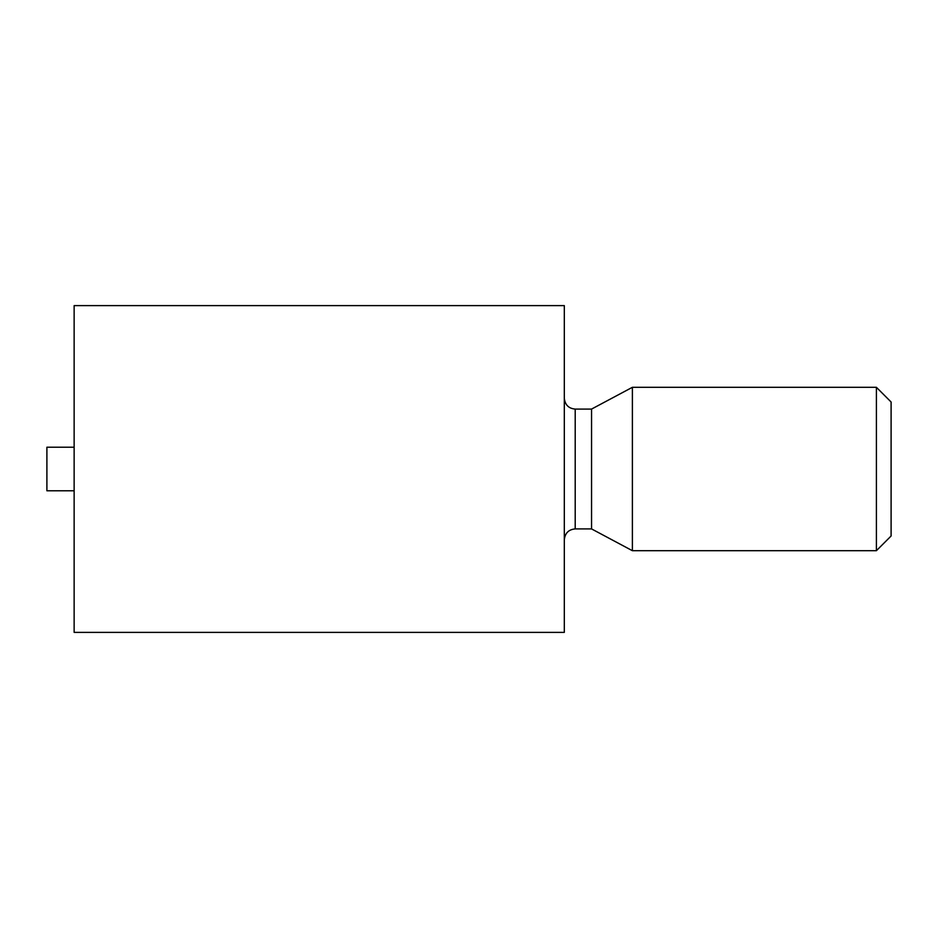 <?xml version="1.0" encoding="UTF-8"?>
<svg xmlns="http://www.w3.org/2000/svg" width="938" height="938" viewBox="0 0 938 938"><rect width="100%" height="100%" fill="white"/><g stroke="black" fill="none" stroke-linecap="round" stroke-linejoin="round"><path stroke-width="1.41" d="M564.313 469L564.313 632.388L74.137 632.388L74.137 305.612L564.313 305.612L564.313 469M591.55 469L591.55 409.085L632.388 387.3L632.388 550.7L591.55 528.915L591.55 469M74.137 490.785L46.9 490.785L46.9 447.215L74.137 447.215M876.397 550.7L891.1 535.997L891.1 402.003L876.397 387.3L876.397 550.7L632.388 550.7M564.313 398.193C565.016 404.876 568.651 408.499 575.205 409.085L575.205 528.915C568.651 529.501 565.016 533.124 564.313 539.807M575.205 528.915L591.55 528.915M575.205 409.085L591.55 409.085M876.397 387.3L632.388 387.3"/></g></svg>
